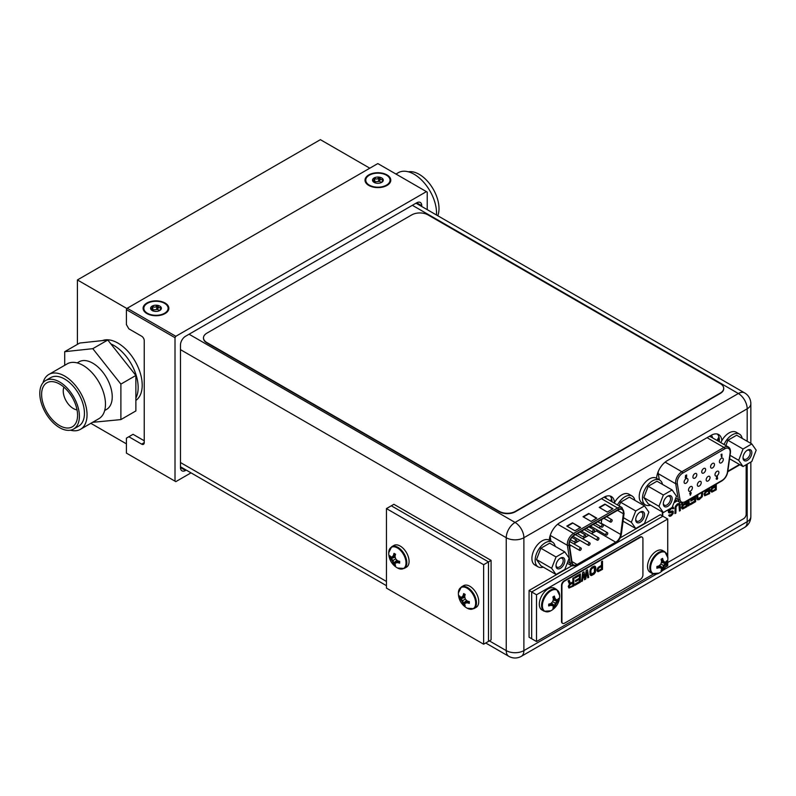 <?xml version="1.0" encoding="UTF-8"?>
<svg xmlns="http://www.w3.org/2000/svg" width="796" height="796" viewBox="0 0 796 796"><rect width="100%" height="100%" fill="white"/><g stroke="black" fill="none" stroke-linecap="round" stroke-linejoin="round"><path stroke-width="1.19" d="M369.802 168.195L320.39 139.668L77.411 279.953L77.411 344.35M90.843 423.323L126.415 443.86M77.411 279.953L127.022 308.599M102.366 340.598A34.367 19.84 -120 0 1 128.226 351.693A34.367 19.84 -120 0 1 142.205 385.174A34.367 19.84 60 0 1 135.867 400.408M138.156 387.513A34.367 19.84 60 0 1 135.867 398.07A34.367 19.84 -120 0 0 138.156 387.513A34.367 19.84 -120 0 0 110.863 343.912A34.367 19.84 60 0 1 138.156 387.513M427.223 209.656L427.223 192.095L426.417 191.627L175.816 336.3L175.011 337.703L175.011 481.172L175.816 481.64L191.03 472.854M186.214 470.078L185.538 470.466A7.154 4.129 -60 0 1 181.956 470.814A7.154 4.129 -60 0 1 180.473 467.541L180.473 345.026A7.154 4.129 -60 0 1 185.538 336.26L416.696 202.801A7.154 4.129 -60 0 1 420.278 202.443A7.154 4.129 -60 0 1 421.761 205.726L421.761 206.502M144.235 442.646A3.662 2.119 60 0 1 143.469 444.317A3.662 2.119 60 0 1 141.638 444.138L144.235 442.646L144.235 340.698A3.662 2.119 60 0 0 141.638 336.21L128.843 328.818L126.415 324.619L126.415 309.654L127.221 308.251L377.821 163.568L426.417 191.627M141.638 444.138L128.843 436.745L133.051 434.317L144.235 440.775M175.011 337.703L126.415 309.654M175.011 481.172L126.415 453.113L126.415 438.148L128.843 436.745M387.015 174.911A12.885 7.443 0 0 0 369.364 174.593A12.885 7.443 0 0 0 367.732 184.742A12.885 7.443 0 0 0 368.787 185.428A12.885 7.443 0 0 0 388.06 184.742A12.885 7.443 0 0 0 387.015 174.911M175.816 336.3L127.221 308.251M165.09 303.037A12.885 7.443 0 0 0 147.439 302.719A12.885 7.443 0 0 0 145.807 312.868A12.885 7.443 0 0 0 146.862 313.554A12.885 7.443 0 0 0 166.145 312.868A12.885 7.443 0 0 0 165.09 303.037M747.185 441.273L747.185 408.806A12.487 7.204 0 0 0 750.847 403.711A12.487 12.487 0 0 0 744.608 392.896A12.487 7.204 120 0 0 738.36 393.513L412.358 205.298M750.847 516.594A12.487 7.204 180 0 1 747.185 521.688A12.487 7.204 60 0 1 744.608 527.41A12.487 12.487 0 0 0 750.847 516.594L750.847 462.038M719.236 441.73A15.124 8.726 120 0 0 717.345 434.029M612.005 501.798A15.124 8.726 120 0 0 610.034 495.988M180.473 349.653L506.236 537.728A12.487 7.204 0 0 0 523.887 537.728A12.487 7.204 -120 0 0 515.062 522.435A12.487 7.204 120 0 0 506.236 537.728L506.236 650.611A12.487 7.204 120 0 0 508.823 656.332A12.487 12.487 0 0 0 521.3 656.332A12.487 7.204 -120 0 0 523.887 650.611A12.487 7.204 180 0 1 506.236 650.611L489.391 640.889M721.813 440.626A15.124 8.726 120 0 0 718.708 434.576A15.124 8.726 120 0 0 711.146 435.322L667.247 460.665A15.124 8.726 120 0 0 656.581 478.287L656.591 478.237M614.492 502.584A15.124 8.726 120 0 0 611.388 496.535A15.124 8.726 120 0 0 603.826 497.281L559.936 522.624A15.124 8.726 120 0 0 549.27 540.245M687.983 479.839A2.746 1.592 -60 0 1 686.779 482.605A2.746 1.592 -60 0 1 684.669 483.341A2.746 1.592 -60 0 1 684.092 482.087A2.746 1.592 -60 0 1 685.296 479.311A2.746 1.592 -60 0 1 687.416 478.575A2.746 1.592 -60 0 1 687.983 479.839M690.52 494.027L689.674 493.5L690.361 493.928L689.674 493.5L690.371 492.286L691.067 492.704L690.371 492.286L689.843 493.59L690.48 495.152L691.226 492.794L690.53 492.376L691.226 492.794M690.122 495.142L690.291 494.107M685.525 477.491L685.853 476.695M685.883 476.207L686.57 476.675L685.883 476.207M685.933 476.237L686.699 475.461L686.54 474.933L685.505 475.52L685.406 477.212L686.321 477.023L685.834 477.54M685.406 477.212L685.505 475.52M721.365 454.864L721.365 456.854L721.932 456.715L721.932 454.108L721.057 455.043L721.524 454.775L721.524 456.944M721.932 454.108L721.305 454.466M721.057 455.043L721.146 454.377M688.51 490.008A2.746 1.592 -60 0 1 689.714 487.242A2.746 1.592 -60 0 1 691.823 486.505A2.746 1.592 -60 0 1 692.401 487.769A2.746 1.592 -60 0 1 691.197 490.535A2.746 1.592 -60 0 1 689.077 491.271A2.746 1.592 -60 0 1 688.51 490.008M697.336 484.913A2.746 1.592 -60 0 1 698.54 482.147A2.746 1.592 -60 0 1 700.659 481.411A2.746 1.592 -60 0 1 701.226 482.665A2.746 1.592 -60 0 1 700.022 485.431A2.746 1.592 -60 0 1 697.903 486.167A2.746 1.592 -60 0 1 697.336 484.913M706.161 479.819A2.746 1.592 -60 0 1 707.365 477.053A2.746 1.592 -60 0 1 709.485 476.316A2.746 1.592 -60 0 1 710.052 477.57A2.746 1.592 -60 0 1 708.858 480.336A2.746 1.592 -60 0 1 706.739 481.073A2.746 1.592 -60 0 1 706.161 479.819M714.997 474.715A2.746 1.592 -60 0 1 716.191 471.948A2.746 1.592 -60 0 1 718.31 471.212A2.746 1.592 -60 0 1 718.878 472.476A2.746 1.592 -60 0 1 717.684 475.242A2.746 1.592 -60 0 1 715.564 475.978A2.746 1.592 -60 0 1 714.997 474.715M692.928 476.983A2.746 1.592 -60 0 1 694.122 474.217A2.746 1.592 -60 0 1 696.241 473.481A2.746 1.592 -60 0 1 696.808 474.744A2.746 1.592 -60 0 1 695.614 477.51A2.746 1.592 -60 0 1 693.495 478.247A2.746 1.592 -60 0 1 692.928 476.983M701.754 471.889A2.746 1.592 -60 0 1 702.948 469.123A2.746 1.592 -60 0 1 705.067 468.386A2.746 1.592 -60 0 1 705.644 469.64A2.746 1.592 -60 0 1 704.44 472.406A2.746 1.592 -60 0 1 702.321 473.142A2.746 1.592 -60 0 1 701.754 471.889M710.579 466.794A2.746 1.592 -60 0 1 711.783 464.028A2.746 1.592 -60 0 1 713.903 463.292A2.746 1.592 -60 0 1 714.47 464.546A2.746 1.592 -60 0 1 713.266 467.312A2.746 1.592 -60 0 1 711.146 468.048A2.746 1.592 -60 0 1 710.579 466.794M719.405 461.69A2.746 1.592 -60 0 1 720.609 458.924A2.746 1.592 -60 0 1 722.728 458.188A2.746 1.592 -60 0 1 723.295 459.451A2.746 1.592 -60 0 1 722.091 462.217A2.746 1.592 -60 0 1 719.982 462.954A2.746 1.592 -60 0 1 719.405 461.69M717.017 479.391L716.161 478.894L716.858 479.301L716.161 478.894L716.898 476.535L717.425 476.635L716.32 478.983L717.017 479.391L717.713 478.187L717.027 477.749L717.425 476.635M716.868 477.66L717.544 478.088L716.868 477.66M718.967 437.074A11.87 6.856 120 0 0 717.096 440.496M719.186 438.108A11.87 6.856 120 0 0 717.743 440.875M690.082 493.291L690.819 493.052L690.54 493.58L690.54 492.843M686.699 475.023L685.674 475.62M686.729 476.774L686.043 476.306L686.729 476.774L685.973 478.117L685.227 477.849L685.973 478.117M717.713 478.187L717.027 477.749M716.728 478.724L717.305 478.396L716.848 478.834L716.848 478.107M618.393 509.868A7.104 4.099 -60 0 1 621.945 509.52A7.104 4.099 -60 0 1 623.417 512.763A7.104 4.099 -60 0 1 623.348 513.728L620.681 534.444A7.104 4.099 -60 0 1 615.716 542.185L577.04 564.513A7.104 4.099 -60 0 1 573.488 564.862A7.104 4.099 -60 0 1 572.085 562.503L569.409 544.872A7.104 4.099 -60 0 1 569.349 543.986A7.104 4.099 -60 0 1 574.364 535.29L618.393 509.868M611.656 499.042A11.85 6.846 120 0 0 610.512 500.933M611.865 500.087A11.85 6.846 120 0 0 611.159 501.311M580.582 527.489L574.911 530.763L566.812 526.086L572.483 522.813L580.582 527.489M612.98 508.783L607.318 512.057L599.219 507.38L604.88 504.107L612.98 508.783M596.781 518.136L591.12 521.41L583.02 516.733L588.682 513.46L596.781 518.136M572.483 522.813L580.185 527.718M567.22 526.315L572.483 523.28M604.88 504.107L612.582 509.012M599.617 507.619L604.88 504.574M588.682 513.46L596.383 518.365M583.418 516.962L588.682 513.927M601.159 523.708A7.104 4.099 120 0 0 601.239 523.221L601.716 519.499M591.518 533.708L596.284 530.962A7.104 4.099 120 0 0 597.458 530.116M599.318 528.017A7.104 4.099 120 0 0 600.274 526.365M588.771 535.3L582.692 538.802M579.936 540.394L573.856 543.907M571.11 545.489L569.628 546.345M589.647 527.32L590.343 526.106L591.05 526.514M590.831 527.937L591.209 526.614L590.503 526.196L589.806 527.41M590.343 526.106L591.209 526.614M590.055 527.111L590.801 526.872L590.513 527.4L590.513 526.663M596.99 539.579A1.373 0.796 120 0 0 597.269 540.205A1.373 0.796 120 0 0 598.333 539.837A1.373 0.796 120 0 0 598.93 538.454A1.373 0.796 120 0 0 598.642 537.827A1.373 0.796 120 0 0 597.587 538.195A1.373 0.796 120 0 0 596.99 539.579M579.329 549.767A1.373 0.796 120 0 0 579.617 550.394A1.373 0.796 120 0 0 580.672 550.026A1.373 0.796 120 0 0 581.269 548.643A1.373 0.796 120 0 0 580.99 548.016A1.373 0.796 120 0 0 579.926 548.384A1.373 0.796 120 0 0 579.329 549.767M601.398 526.554A1.373 0.796 120 0 0 601.686 527.181A1.373 0.796 120 0 0 602.741 526.813A1.373 0.796 120 0 0 603.348 525.43A1.373 0.796 120 0 0 603.06 524.803A1.373 0.796 120 0 0 602.005 525.171A1.373 0.796 120 0 0 601.398 526.554M583.747 536.743A1.373 0.796 120 0 0 584.025 537.38A1.373 0.796 120 0 0 585.09 537.011A1.373 0.796 120 0 0 585.687 535.628A1.373 0.796 120 0 0 585.408 534.992A1.373 0.796 120 0 0 584.344 535.36A1.373 0.796 120 0 0 583.747 536.743M574.911 541.847A1.373 0.796 120 0 0 575.2 542.474A1.373 0.796 120 0 0 576.264 542.106A1.373 0.796 120 0 0 576.861 540.723A1.373 0.796 120 0 0 576.573 540.096A1.373 0.796 120 0 0 575.518 540.464A1.373 0.796 120 0 0 574.911 541.847M592.572 531.648A1.373 0.796 120 0 0 592.861 532.275A1.373 0.796 120 0 0 593.915 531.907A1.373 0.796 120 0 0 594.513 530.524A1.373 0.796 120 0 0 594.234 529.897A1.373 0.796 120 0 0 593.169 530.265A1.373 0.796 120 0 0 592.572 531.648M610.233 521.46A1.373 0.796 120 0 0 610.512 522.086A1.373 0.796 120 0 0 611.577 521.718A1.373 0.796 120 0 0 612.174 520.335A1.373 0.796 120 0 0 611.885 519.708A1.373 0.796 120 0 0 610.831 520.077A1.373 0.796 120 0 0 610.233 521.46M588.154 544.673A1.373 0.796 120 0 0 588.443 545.3A1.373 0.796 120 0 0 589.498 544.932A1.373 0.796 120 0 0 590.105 543.549A1.373 0.796 120 0 0 589.816 542.922A1.373 0.796 120 0 0 588.761 543.29A1.373 0.796 120 0 0 588.154 544.673M605.816 534.474A1.373 0.796 120 0 0 606.104 535.111A1.373 0.796 120 0 0 607.159 534.743A1.373 0.796 120 0 0 607.756 533.36A1.373 0.796 120 0 0 607.477 532.723A1.373 0.796 120 0 0 606.413 533.091A1.373 0.796 120 0 0 605.816 534.474M751.812 443.939L756.2 450.178L751.812 461.481L743.046 466.536L738.668 460.307L743.046 449.004L751.812 443.939L736.668 435.203L727.902 440.258L725.852 445.551L727.902 440.258L736.668 435.203L751.812 443.939L756.2 450.178L751.812 461.481L743.046 466.536L729.584 458.765L743.046 466.536L738.668 460.307L730.061 455.332L738.668 460.307L743.046 449.004L727.902 440.258L743.046 449.004L751.812 443.939M751.842 452.695A6.239 3.602 -60 0 1 747.434 460.337A6.239 3.602 -60 0 1 743.016 457.79A6.239 3.602 -60 0 1 747.434 450.148A6.239 3.602 -60 0 1 751.842 452.695A6.239 3.602 -60 0 1 747.434 460.337A6.239 3.602 -60 0 1 743.016 457.79A6.239 3.602 -60 0 1 747.434 450.148A6.239 3.602 -60 0 1 751.842 452.695M732.29 434.805A14.318 8.268 -60 0 1 739.444 434.099A14.318 8.268 -60 0 1 742.2 438.387A14.318 8.268 -60 0 0 739.444 434.099L736.21 432.228A14.318 8.268 -60 0 0 729.046 432.934A14.318 8.268 -60 0 1 736.21 432.228L739.444 434.099A14.318 8.268 -60 0 0 732.29 434.805A14.318 8.268 -60 0 0 724.032 444.506A14.318 8.268 -60 0 1 732.29 434.805M730.221 459.133A14.318 8.268 -60 0 1 729.494 459.342A14.318 8.268 -60 0 0 730.221 459.133M720.788 442.636A14.318 8.268 -60 0 1 729.046 432.934A14.318 8.268 -60 0 0 720.788 442.636M750.23 452.695A5.094 2.945 -60 0 1 748.001 457.819A5.094 2.945 -60 0 1 744.071 459.192A5.094 2.945 -60 0 1 743.036 457.292A5.094 2.945 -60 0 0 744.071 459.192A5.094 2.945 -60 0 0 748.001 457.819A5.094 2.945 -60 0 0 750.23 452.695A5.094 2.945 -60 0 0 749.175 450.357A5.094 2.945 -60 0 1 750.23 452.695M747.006 450.417A5.094 2.945 -60 0 1 749.175 450.357A5.094 2.945 -60 0 0 747.006 450.417M644.501 505.898L648.879 512.136L644.501 523.44L635.735 528.504L631.347 522.266L635.735 510.962L644.501 505.898L629.357 497.162L620.582 502.216L619.149 505.918L620.582 502.216L629.357 497.162L644.501 505.898L648.879 512.136L644.501 523.44L635.735 528.504L623.049 521.181L635.735 528.504L631.347 522.266L623.497 517.728L631.347 522.266L635.735 510.962L620.582 502.216L635.735 510.962L644.501 505.898M644.531 514.654A6.239 3.602 -60 0 1 640.113 522.295A6.239 3.602 -60 0 1 635.706 519.748A6.239 3.602 -60 0 1 640.113 512.107A6.239 3.602 -60 0 1 644.531 514.654A6.239 3.602 -60 0 1 640.113 522.295A6.239 3.602 -60 0 1 635.706 519.748A6.239 3.602 -60 0 1 640.113 512.107A6.239 3.602 -60 0 1 644.531 514.654M624.969 496.764A14.318 8.268 -60 0 1 632.133 496.057A14.318 8.268 -60 0 1 634.88 500.346A14.318 8.268 -60 0 0 632.133 496.057L628.89 494.187A14.318 8.268 -60 0 0 621.726 494.893A14.318 8.268 -60 0 1 628.89 494.187L632.133 496.057A14.318 8.268 -60 0 0 624.969 496.764A14.318 8.268 -60 0 0 617.467 504.943A14.318 8.268 -60 0 1 624.969 496.764M614.223 503.072A14.318 8.268 -60 0 1 621.726 494.893A14.318 8.268 -60 0 0 614.223 503.072M642.909 514.654A5.094 2.945 -60 0 1 640.68 519.778A5.094 2.945 -60 0 1 636.76 521.151A5.094 2.945 -60 0 1 635.725 519.251A5.094 2.945 -60 0 0 636.76 521.151A5.094 2.945 -60 0 0 640.68 519.778A5.094 2.945 -60 0 0 642.909 514.654A5.094 2.945 -60 0 0 641.855 512.316A5.094 2.945 -60 0 1 642.909 514.654M639.685 512.375A5.094 2.945 -60 0 1 641.855 512.316A5.094 2.945 -60 0 0 639.685 512.375M672.122 489.958L676.5 496.197L672.122 507.49L663.347 512.554L658.969 506.316L663.347 495.022L672.122 489.958L656.969 481.212L648.203 486.276L643.825 497.57L648.203 503.808L643.825 497.57L658.969 506.316L663.347 495.022L648.203 486.276L656.969 481.212L672.122 489.958L676.5 496.197L672.122 507.49L663.347 512.554L648.203 503.808L663.347 512.554L658.969 506.316L643.825 497.57L648.203 486.276L663.347 495.022L672.122 489.958M672.152 498.704A6.239 3.602 -60 0 1 667.735 506.355A6.239 3.602 -60 0 1 663.317 503.808A6.239 3.602 -60 0 1 667.735 496.157A6.239 3.602 -60 0 1 672.152 498.704A6.239 3.602 -60 0 1 667.735 506.355A6.239 3.602 -60 0 1 663.317 503.808A6.239 3.602 -60 0 1 667.735 496.157A6.239 3.602 -60 0 1 672.152 498.704M652.591 480.824A14.318 8.268 -60 0 1 659.745 480.107A14.318 8.268 -60 0 1 662.501 484.406A14.318 8.268 -60 0 0 659.745 480.107L656.511 478.237A14.318 8.268 -60 0 0 649.347 478.953A14.318 8.268 -60 0 1 656.511 478.237L659.745 480.107A14.318 8.268 -60 0 0 652.591 480.824A14.318 8.268 -60 0 0 643.238 493.44A14.318 8.268 -60 0 0 645.427 504.913A14.318 8.268 -60 0 1 643.238 493.44A14.318 8.268 -60 0 1 652.591 480.824M650.521 505.152A14.318 8.268 -60 0 1 645.427 504.913L642.193 503.042A14.318 8.268 -60 0 1 639.994 491.57A14.318 8.268 -60 0 1 649.347 478.953A14.318 8.268 -60 0 0 639.994 491.57A14.318 8.268 -60 0 0 642.193 503.042L645.427 504.913A14.318 8.268 -60 0 0 650.521 505.152M670.53 498.704A5.094 2.945 -60 0 1 668.302 503.838A5.094 2.945 -60 0 1 664.371 505.201A5.094 2.945 -60 0 1 663.337 503.301A5.094 2.945 -60 0 0 664.371 505.201A5.094 2.945 -60 0 0 668.302 503.838A5.094 2.945 -60 0 0 670.53 498.704A5.094 2.945 -60 0 0 669.476 496.376A5.094 2.945 -60 0 1 670.53 498.704M667.307 496.425A5.094 2.945 -60 0 1 669.476 496.376A5.094 2.945 -60 0 0 667.307 496.425M564.802 551.917L569.19 558.155L564.802 569.448L556.036 574.513L551.648 568.274L556.036 556.981L564.802 551.917L549.658 543.17L540.892 548.235L536.504 559.528L540.892 565.767L536.504 559.528L551.648 568.274L556.036 556.981L540.892 548.235L549.658 543.17L564.802 551.917L569.19 558.155L564.802 569.448L556.036 574.513L540.892 565.767L556.036 574.513L551.648 568.274L536.504 559.528L540.892 548.235L556.036 556.981L564.802 551.917M564.832 560.663A6.239 3.602 -60 0 1 560.414 568.314A6.239 3.602 -60 0 1 556.006 565.767A6.239 3.602 -60 0 1 560.414 558.115A6.239 3.602 -60 0 1 564.832 560.663A6.239 3.602 -60 0 1 560.414 568.314A6.239 3.602 -60 0 1 556.006 565.767A6.239 3.602 -60 0 1 560.414 558.115A6.239 3.602 -60 0 1 564.832 560.663M545.27 542.782A14.318 8.268 -60 0 1 552.434 542.066A14.318 8.268 -60 0 1 555.18 546.364A14.318 8.268 -60 0 0 552.434 542.066L549.19 540.195A14.318 8.268 -60 0 0 542.036 540.912A14.318 8.268 -60 0 1 549.19 540.195L552.434 542.066A14.318 8.268 -60 0 0 545.27 542.782A14.318 8.268 -60 0 0 535.917 555.399A14.318 8.268 -60 0 0 538.116 566.871A14.318 8.268 -60 0 1 535.917 555.399A14.318 8.268 -60 0 1 545.27 542.782M543.21 567.11A14.318 8.268 -60 0 1 538.116 566.871L534.872 565.001A14.318 8.268 -60 0 1 532.683 553.528A14.318 8.268 -60 0 1 542.036 540.912A14.318 8.268 -60 0 0 532.683 553.528A14.318 8.268 -60 0 0 534.872 565.001L538.116 566.871A14.318 8.268 -60 0 0 543.21 567.11M563.21 560.663A5.094 2.945 -60 0 1 560.991 565.797A5.094 2.945 -60 0 1 557.061 567.16A5.094 2.945 -60 0 1 556.026 565.26A5.094 2.945 -60 0 0 557.061 567.16A5.094 2.945 -60 0 0 560.991 565.797A5.094 2.945 -60 0 0 563.21 560.663A5.094 2.945 -60 0 0 562.155 558.334A5.094 2.945 -60 0 1 563.21 560.663M559.996 558.384A5.094 2.945 -60 0 1 562.155 558.334A5.094 2.945 -60 0 0 559.996 558.384M653.466 574.025L536.524 641.536L531.668 638.73L531.668 591.975L662.879 516.216L660.282 514.723L620.183 537.877M536.524 641.536L536.524 594.781L529.071 590.473L571.747 565.837M536.524 594.781L667.735 519.022L662.879 516.216L531.668 591.975L531.668 638.73L529.071 637.238L529.071 590.473M667.735 519.022L667.735 556.344M667.735 560.304L667.735 565.787L665.277 567.2M658.411 567.369L656.869 568.245L656.939 566.453A17.015 9.821 0 0 0 658.959 565.906A16.716 13.184 -35.1 0 0 660.889 563.986A16.716 13.184 -84.9 0 0 661.585 561.349A17.015 9.821 -120 0 0 661.048 559.329L662.561 558.374L662.59 560.145L661.277 560.086L662.59 560.145L664.352 561.986A16.716 3.532 21.2 0 0 665.764 561.986A17.015 9.821 0 0 0 666.7 560.812L666.7 562.593A17.015 9.821 180 0 1 665.764 563.757A16.716 13.184 144.9 0 1 664.352 565.986A16.716 13.184 95.1 0 1 663.128 568.314A17.015 9.821 60 0 1 662.59 569.707L661.048 570.603A17.015 9.821 -120 0 0 661.585 569.21A16.716 3.532 -141.2 0 0 660.889 567.986A16.716 3.532 -158.8 0 1 658.959 567.687A17.015 9.821 180 0 1 656.939 568.225L656.939 566.453A17.015 9.821 0 0 0 658.959 565.906A16.716 13.184 -35.1 0 0 660.889 563.986A16.716 13.184 -84.9 0 0 661.585 561.349A17.015 9.821 -120 0 0 661.048 559.329L662.59 558.444A17.015 9.821 60 0 1 663.128 560.464A16.716 3.532 38.8 0 1 664.352 561.986A16.716 3.532 21.2 0 0 665.764 561.986A17.015 9.821 0 0 0 666.7 560.812L666.72 562.553L665.217 563.449L665.764 563.757A16.716 13.184 144.9 0 1 664.352 565.986A16.716 13.184 95.1 0 1 663.128 568.314A17.015 9.821 60 0 1 662.59 569.707L659.128 565.767L662.561 569.757L661.048 570.603A17.015 9.821 -120 0 0 661.585 569.21A16.716 3.532 -141.2 0 0 660.889 567.986A16.716 3.532 -158.8 0 1 658.959 567.687A17.015 9.821 180 0 1 656.939 568.225L658.959 567.687L657.705 566.264L658.411 567.369L660.889 567.986L658.789 565.966L660.083 567.518L658.411 567.369M666.72 562.553L661.546 561.568L666.7 562.593A17.015 9.821 180 0 1 665.764 563.757L661.386 562.284L665.217 563.449L663.546 565.518L660.889 563.986L664.352 565.986L663.546 565.518L662.59 568.006L663.128 568.314L659.665 565.269L662.59 568.006L662.59 569.707L663.546 565.518L666.7 562.593M663.546 561.518L661.556 561.18L664.352 561.986A16.716 3.532 38.8 0 0 663.128 560.464L663.546 561.518M647.526 566.513A12.547 7.244 120 0 0 650.123 572.254L652.392 573.558L658.998 573.13A17.054 17.054 0 0 0 667.864 557.777A12.219 7.055 -60 0 1 667.864 558.036A12.219 7.055 -60 0 0 667.864 557.777L664.939 551.837A12.547 7.244 -60 0 0 655.267 555.2A12.547 7.244 -60 0 0 649.795 567.817A12.547 7.244 120 0 0 652.392 573.558L658.998 573.13A17.054 17.054 0 0 0 667.864 557.777L664.939 551.837A12.547 7.244 -60 0 0 655.267 555.2A12.547 7.244 -60 0 0 649.795 567.817A12.547 7.244 120 0 0 652.392 573.558L650.123 572.254A12.547 7.244 120 0 1 647.526 566.513A12.547 7.244 -60 0 1 652.999 553.887A12.547 7.244 -60 0 1 662.67 550.534L664.939 551.837L662.67 550.534A12.547 7.244 -60 0 0 652.999 553.887A12.547 7.244 -60 0 0 647.526 566.513M550.205 605.06L548.663 605.925L548.733 604.134A17.015 9.821 0 0 0 550.752 603.597A16.716 13.184 -35.1 0 0 552.683 601.677A16.716 13.184 -84.9 0 0 553.379 599.04A17.015 9.821 -120 0 0 552.842 597.02L554.354 596.065L554.374 597.836L553.061 597.776L554.374 597.836L556.145 599.677A16.716 3.532 21.2 0 0 557.558 599.667A17.015 9.821 0 0 0 558.493 598.502L558.493 600.284A17.015 9.821 180 0 1 557.558 601.448A16.716 13.184 144.9 0 1 556.145 603.676A16.716 13.184 95.1 0 1 554.921 606.005A17.015 9.821 60 0 1 554.374 607.398L552.842 608.293A17.015 9.821 -120 0 0 553.379 606.9A16.716 3.532 -141.2 0 0 552.683 605.676A16.716 3.532 -158.8 0 1 550.752 605.378A17.015 9.821 180 0 1 548.733 605.915L548.733 604.134A17.015 9.821 0 0 0 550.752 603.597A16.716 13.184 -35.1 0 0 552.683 601.677A16.716 13.184 -84.9 0 0 553.379 599.04A17.015 9.821 -120 0 0 552.842 597.02L554.374 596.134A17.015 9.821 60 0 1 554.921 598.154A16.716 3.532 38.8 0 1 556.145 599.677A16.716 3.532 21.2 0 0 557.558 599.667A17.015 9.821 0 0 0 558.493 598.502L558.513 600.234L553.339 599.259L558.513 600.234L557.011 601.129L557.558 601.448A16.716 13.184 144.9 0 1 556.145 603.676A16.716 13.184 95.1 0 1 554.921 606.005A17.015 9.821 60 0 1 554.374 607.398L550.912 603.448L554.354 607.447L552.842 608.293A17.015 9.821 -120 0 0 553.379 606.9A16.716 3.532 -141.2 0 0 552.683 605.676A16.716 3.532 -158.8 0 1 550.752 605.378A17.015 9.821 180 0 1 548.733 605.915L550.752 605.378L549.499 603.955L550.205 605.06L552.683 605.676L550.583 603.647L551.877 605.209L550.205 605.06M557.011 601.129L553.18 599.975L557.011 601.129L555.339 603.209L552.683 601.677L556.145 603.676L555.339 603.209L554.374 605.696L554.921 606.005L551.459 602.95L554.374 605.696L554.374 607.398L555.339 603.209L557.011 601.129L557.558 601.448A17.015 9.821 180 0 0 558.493 600.284L557.011 601.129M555.339 599.209L553.339 598.871L556.145 599.677A16.716 3.532 38.8 0 0 554.921 598.154L555.339 599.209M539.32 604.204A12.547 7.244 120 0 0 541.917 609.945L544.185 611.248L550.792 610.821A17.054 17.054 0 0 0 559.658 595.468A12.219 7.055 -60 0 1 559.658 595.726A12.219 7.055 -60 0 0 559.658 595.468L556.722 589.528A12.547 7.244 -60 0 0 547.061 592.891A12.547 7.244 -60 0 0 541.588 605.507A12.547 7.244 120 0 0 544.185 611.248L550.792 610.821A17.054 17.054 0 0 0 559.658 595.468L556.722 589.528A12.547 7.244 -60 0 0 547.061 592.891A12.547 7.244 -60 0 0 541.588 605.507A12.547 7.244 120 0 0 544.185 611.248L541.917 609.945A12.547 7.244 120 0 1 539.32 604.204A12.547 7.244 -60 0 1 544.792 591.577A12.547 7.244 -60 0 1 554.464 588.214L556.722 589.528L554.464 588.214A12.547 7.244 -60 0 0 544.792 591.577A12.547 7.244 -60 0 0 539.32 604.204M386.448 508.594L391.304 505.788L488.495 561.906L488.495 641.397L491.092 639.904L491.092 560.404L488.495 561.906L488.495 641.397L483.64 644.203L386.448 588.095L386.448 508.594L483.64 564.712L483.64 644.203M483.64 564.712L488.495 561.906L391.304 505.788L393.891 504.296L491.092 560.404M394.02 564.613A17.015 9.821 -60 0 1 393.483 563.22A16.716 13.184 -95.1 0 1 392.249 560.891L395.721 558.892A16.716 13.184 35.1 0 0 397.652 560.812A17.015 9.821 0 0 0 399.672 561.349L399.672 563.13A17.015 9.821 180 0 1 397.652 562.593A16.716 3.532 158.8 0 1 395.721 562.891A16.716 3.532 141.2 0 0 395.015 564.105A17.015 9.821 120 0 0 395.562 565.498L394.02 564.613L393.055 560.424L389.881 557.449L395.065 556.474M395.224 557.19L390.846 558.663A17.015 9.821 180 0 1 389.911 557.498M392.249 560.891A16.716 13.184 -144.9 0 1 390.846 558.663M389.881 557.449L389.911 555.717A17.015 9.821 0 0 0 390.846 556.882A16.716 3.532 -21.2 0 0 392.249 556.892A16.716 3.532 -38.8 0 1 393.483 555.369A17.015 9.821 -60 0 1 394.02 553.339L395.562 554.235A17.015 9.821 120 0 0 395.015 556.255A16.716 13.184 84.9 0 0 395.721 558.892M399.672 563.13L397.652 562.593M397.821 560.862L396.527 562.424L398.189 562.274L398.905 561.17M396.527 562.424L395.721 562.891M394.05 564.663L397.483 560.663M393.483 563.22L396.945 560.165M392.249 556.892L394.02 555.051L395.333 554.991M393.483 555.369L394.02 553.339M393.055 556.424L395.055 556.086M404.219 568.463L406.487 567.16A12.547 7.244 -120 0 0 409.084 561.419A12.547 7.244 60 0 0 403.602 548.792A12.547 7.244 60 0 0 393.94 545.429L391.672 546.743A12.547 7.244 60 0 1 401.343 550.106A12.547 7.244 60 0 1 406.816 562.722A12.547 7.244 -120 0 1 404.219 568.463L397.602 568.036A12.219 7.055 -120 0 0 406.02 562.921A12.219 7.055 60 0 0 397.493 548.016A12.219 7.055 60 0 0 388.746 552.683A17.054 17.054 0 0 0 397.602 568.036M463.68 604.831A17.015 9.821 -60 0 1 463.133 603.438A16.716 13.184 -95.1 0 1 461.909 601.099L465.371 599.099A16.716 13.184 35.1 0 0 467.302 601.03A17.015 9.821 0 0 0 469.332 601.567L469.332 603.348A17.015 9.821 180 0 1 467.302 602.801A16.716 3.532 158.8 0 1 465.371 603.109A16.716 3.532 141.2 0 0 464.675 604.323A17.015 9.821 120 0 0 465.212 605.716L463.68 604.831L462.715 600.642L459.541 597.667L464.715 596.682M464.874 597.398L460.506 598.881A17.015 9.821 180 0 1 459.571 597.706M461.909 601.099A16.716 13.184 -144.9 0 1 460.506 598.881M459.541 597.667L459.571 595.935A17.015 9.821 0 0 0 460.506 597.1A16.716 3.532 -21.2 0 0 461.909 597.1A16.716 3.532 -38.8 0 1 463.133 595.577A17.015 9.821 -60 0 1 463.68 593.557L465.212 594.443A17.015 9.821 120 0 0 464.675 596.473A16.716 13.184 84.9 0 0 465.371 599.099M469.332 603.348L467.302 602.801M467.471 601.08L466.177 602.642L467.849 602.492L468.555 601.388M466.177 602.642L465.371 603.109M463.7 604.87L467.143 600.88M463.133 603.438L466.595 600.383M461.909 597.1L463.68 595.269L464.993 595.209M463.133 595.577L463.68 593.557M462.715 596.632L464.715 596.294M473.869 608.681L476.137 607.368A12.547 7.244 -120 0 0 478.734 601.627A12.547 7.244 60 0 0 473.262 589.01A12.547 7.244 60 0 0 463.6 585.647L461.332 586.96A12.547 7.244 60 0 1 470.993 590.314A12.547 7.244 60 0 1 476.466 602.94A12.547 7.244 -120 0 1 473.869 608.681L467.262 608.243A12.219 7.055 -120 0 0 475.67 603.129A12.219 7.055 60 0 0 467.143 588.234A12.219 7.055 60 0 0 458.397 592.901A17.054 17.054 0 0 0 467.262 608.243M662.59 560.145L663.128 560.464A17.015 9.821 60 0 0 662.59 558.444L662.59 560.145M554.374 597.836L554.921 598.154A17.015 9.821 60 0 0 554.374 596.134L554.374 597.836M515.43 511.34L720.34 393.035A11.452 6.617 0 0 0 723.693 388.358A11.452 6.617 0 0 0 720.34 383.682L427.959 214.88A11.452 6.617 0 0 0 411.761 214.88L206.841 333.186A11.452 6.617 0 0 0 203.487 337.862A11.452 6.617 0 0 0 206.841 342.529L499.231 511.34A11.452 6.617 0 0 0 515.43 511.34L515.43 511.719A11.452 6.617 180 0 1 499.231 511.719L206.841 342.907A11.452 6.617 180 0 1 203.487 338.23A11.452 6.617 180 0 1 203.497 338.041M515.43 511.719L720.34 393.413A11.452 6.617 180 0 0 723.693 388.737A11.452 6.617 180 0 0 723.693 388.548M640.322 537.34L564.513 581.11A3.662 2.119 120 0 0 561.926 585.597L561.926 621.696A3.662 2.119 120 0 0 562.682 623.377A3.662 2.119 120 0 0 564.513 623.198L640.322 579.428A3.662 2.119 120 0 0 642.919 574.941L642.919 538.842A3.662 2.119 120 0 0 642.163 537.161A3.662 2.119 120 0 0 640.322 537.34L639.924 537.111A3.662 2.119 -60 0 1 641.755 536.922A3.662 2.119 -60 0 1 641.944 537.061M639.924 537.111L564.115 580.881A3.662 2.119 -60 0 0 561.518 585.368L561.518 621.467A3.662 2.119 -60 0 0 562.274 623.149A3.662 2.119 -60 0 0 562.493 623.238M602.502 561.14L601.527 561.608L601.527 565.289L598.114 567.439L596.93 569.876L597.08 571.011L598.194 571.687L602.502 569.369L602.502 561.14L601.607 561.658L601.607 565.339L597.597 568.354L597.01 569.916L597.597 571.498M594.781 566.125L592.174 567.011L590.244 569.349L589.945 574.603L591.518 575.538L594.184 573.996L595.378 572.264L595.816 567.807L595.378 566.483L594.184 566.115L590.921 568.354L589.876 571.23L590.025 574.652L590.921 575.538M587.508 569.807L586.314 570.483L585.13 577.826L583.946 571.856L582.752 572.543L581.568 581.458L582.453 580.951L583.349 574.125L584.533 579.747L585.727 579.06L586.911 572.075L587.806 577.856L588.692 577.349L587.508 569.807L586.234 570.443L585.08 577.588M583.946 571.856L582.672 572.503L581.568 581.458M583.319 574.334L584.533 579.747M586.871 572.304L587.806 577.856M579.408 575.528L579.408 578.234L575.548 580.463L575.548 581.518L579.488 579.339L579.488 581.607L575.03 584.184L575.03 585.229L580.374 582.145L580.374 573.916L575.03 577L575.03 578.055L579.488 575.478L579.488 578.284L575.627 580.513L575.627 581.568M579.408 579.379L579.408 581.568L574.951 584.135L575.03 585.229M580.374 573.916L574.951 576.961L575.03 578.055M573.846 577.687L572.951 578.204L572.951 581.886L570.424 583.339L569.24 580.344L568.205 580.951L569.538 584.204L568.354 586.463L568.941 588.045L573.846 585.916L573.846 577.687L572.871 578.155L572.871 581.836L570.394 583.259M569.24 580.344L568.115 580.901L569.458 584.155L568.264 586.413L568.941 588.045M601.527 566.434L601.527 568.961L598.264 570.672M594.433 567.339L594.403 572.384L591.189 574.274M572.871 582.98L572.871 585.508L569.608 587.219M598.791 568.016L601.607 566.384L601.607 569.011L598.343 570.722L597.895 569.578L598.791 568.016M593.448 573.548L591.219 574.314L590.771 570.722L591.667 568.633L594.483 567.349L594.93 570.941L593.358 573.508M570.135 584.562L572.951 582.931L572.951 585.558L569.687 587.269L569.24 586.125L570.135 584.562M739.514 464.496L727.833 471.242M676.859 500.664L674.162 502.226M662.332 512.047L662.332 515.908M667.735 562.513L743.563 518.733A3.662 2.119 120 0 0 746.16 514.246L746.16 464.745M662.74 512.286L662.74 516.136M739.912 464.735L727.753 471.749M677.267 500.903L673.923 502.823M715.305 484.704L715.305 485.699L711.883 487.849L710.699 490.983L711.962 492.097L716.271 489.789L716.271 484.137M708.619 488.555L708.619 489.56L706.142 490.993M704.758 490.794L705.206 491.888L704.012 494.147L704.689 495.779L709.594 493.649L709.594 487.998M696.759 495.41L697.187 499.49L699.196 499.649L702.311 496.624L702.719 491.968M694.659 496.614L694.659 497.798L690.799 500.027L690.799 501.072L694.739 498.893L694.739 501.172L690.291 503.739L690.291 504.793L695.634 501.709L695.634 496.057M694.659 498.943L694.659 501.122L690.202 503.689L690.291 504.793M688.132 500.385L688.132 505.948L689.097 505.48L689.097 499.828M682.301 505.311L681.446 507.878L682.719 508.992L687.018 506.674L687.018 501.032M681.565 503.012L681.595 504.813L682.421 505.311L681.525 507.221L682.122 508.803M679.296 503.43L677.287 503.977L675.356 506.316L674.909 513.579L675.884 513.112L676.033 506.893L677.963 504.724L679.296 505.002L679.446 511.052L680.341 510.535L680.192 504.316L679.296 503.43L677.366 504.017L675.137 507.231L674.988 513.619M678.948 504.644L679.446 511.052M669.346 509.092L668.312 511.171L668.61 512.584L669.794 512.942L671.874 512.097L672.471 512.982L671.426 514.624L668.68 515.251L669.943 516.365L671.426 515.679L673.207 513.42L673.207 511.321L672.023 510.962L669.943 511.808L669.197 510.833L671.725 508.326L672.918 508.863L673.804 508.355L673.207 507.122L672.272 507.092M672.62 510.962L669.466 511.679M673.207 507.122L672.312 507.002M669.197 509.261L668.232 511.132L669.197 512.932M672.252 512.176L671.794 514.146L670.013 515.181M715.305 486.844L715.305 489.381L712.032 491.092M708.619 490.704L708.619 493.241L705.356 494.953M701.764 492.515L701.346 496.744L698.122 498.634M686.053 503.739L686.053 506.097L682.789 507.808M686.053 501.589L686.053 502.594L682.789 504.306M710.699 490.983L711.375 491.918M710.699 490.286L710.778 491.032M710.848 489.679L710.778 490.336M711.296 488.714L710.928 489.719M711.883 487.849L711.375 488.764M712.629 487.251L711.962 487.898M715.305 485.699L712.709 487.291M715.385 484.655L715.385 485.749M712.559 488.426L715.385 486.804L715.385 489.431L712.112 491.142L711.674 489.998L712.559 488.426M708.699 488.515L708.699 489.61L706.171 491.062L705.823 490.177M704.808 490.764L705.286 491.928L704.092 494.197L704.689 495.779M705.883 492.286L708.699 490.654L708.699 493.281L705.435 494.993L704.987 493.848L705.883 492.286M696.858 495.351L696.968 499.002L697.863 499.898M701.823 492.485L701.425 496.784L699.196 498.595L697.863 498.316L697.754 494.833M694.739 496.575L694.739 497.838L690.878 500.067L690.878 501.122M688.212 500.346L688.212 505.987M681.655 503.022L682.122 505.301M686.132 506.137L682.859 507.848L682.859 505.749L686.132 503.689L686.053 506.097M686.132 501.54L686.132 502.634L683.306 504.266L682.57 504.166L682.461 503.032M669.645 514.783L668.759 515.301L669.346 516.176M672.322 508.156L672.918 508.863M386.488 175.21A12.139 7.015 0 0 0 369.861 174.911A12.139 7.015 0 0 0 368.319 184.473A12.139 7.015 0 0 0 369.314 185.13A12.139 7.015 0 0 0 387.473 184.473A12.139 7.015 0 0 0 386.488 175.21M375.045 182.911L372.697 180.971L374.12 179.926L374.09 177.966L374.757 178.145C376.389 179.498 377.682 179.299 378.637 177.548L379.583 177.329L380.757 179.617L383.095 179.359A5.383 3.104 180 0 1 381.702 182.364A5.383 3.104 180 0 1 376.508 183.17A5.383 3.104 180 0 1 374.09 182.364A5.383 3.104 180 0 1 372.697 180.971A5.383 3.104 180 0 1 374.09 177.966A5.383 3.104 180 0 1 379.294 177.17A5.383 3.104 180 0 1 381.702 177.966A5.383 3.104 180 0 1 383.095 179.359L381.702 182.364M383.095 179.359L382.906 180.005M379.762 177.717L379.762 181.319L381.214 182.612M379.762 181.319L374.09 181.846M373.941 178.612L374.09 177.966M164.563 303.336A12.139 7.015 0 0 0 147.937 303.037A12.139 7.015 0 0 0 146.394 312.599A12.139 7.015 0 0 0 147.389 313.246A12.139 7.015 0 0 0 165.558 312.599A12.139 7.015 0 0 0 164.563 303.336M153.121 311.037L150.772 309.097L152.205 308.052L152.165 306.092L152.832 306.271C154.464 307.624 155.757 307.425 156.722 305.664L157.658 305.455L158.832 307.744L161.18 307.485A5.383 3.104 180 0 1 159.787 310.49A5.383 3.104 180 0 1 154.583 311.296A5.383 3.104 180 0 1 152.165 310.49A5.383 3.104 180 0 1 150.772 309.097A5.383 3.104 180 0 1 152.165 306.092A5.383 3.104 180 0 1 157.369 305.296A5.383 3.104 180 0 1 159.787 306.092A5.383 3.104 180 0 1 161.18 307.485L159.747 310.51M161.18 307.485L160.981 308.132M157.837 305.843L157.837 309.445L159.29 310.738M157.837 309.445L152.165 309.962M152.016 306.739L152.165 306.092M395.97 174.045L398.318 172.692A31.661 18.278 -120 0 1 422.706 181.18A31.661 18.278 -120 0 1 436.526 213.039A31.661 18.278 60 0 1 436.467 215M437.8 215.766A27.989 16.159 60 0 0 439.004 208.622A27.989 16.159 -120 0 0 428.626 182.523A27.989 16.159 -120 0 0 408.378 171.807M70.416 430.198A31.661 18.278 -120 0 0 80.486 429.303A31.661 18.278 -120 0 0 87.043 414.815A31.661 18.278 60 0 0 73.222 382.956A31.661 18.278 60 0 0 48.825 374.468L67.252 363.832A31.661 18.278 60 0 1 91.649 372.309A31.661 18.278 60 0 1 105.47 404.179A31.661 18.278 -120 0 1 98.913 418.666L80.486 429.303M43.024 382.737A31.661 18.278 60 0 1 48.825 374.468M50.655 377.642A27.989 16.159 60 0 1 72.227 385.145A27.989 16.159 60 0 1 84.446 413.313A27.989 16.159 -120 0 1 78.655 426.129L73.59 429.054A27.989 16.159 -120 0 0 79.391 416.238A27.989 16.159 60 0 0 67.172 388.07A27.989 16.159 60 0 0 45.601 380.568L50.655 377.642M73.59 429.054A27.989 16.159 -120 0 1 52.019 421.552A27.989 16.159 -120 0 1 39.8 393.383A27.989 16.159 60 0 1 45.601 380.568M41.611 394.428A25.432 14.676 60 0 1 53.093 381.702A25.432 14.676 60 0 1 77.57 415.194A25.432 14.676 -120 0 1 76.356 421.999A25.432 14.676 -120 0 1 56.287 423.313A25.432 14.676 -120 0 1 41.611 394.428M77.043 409.88A14.318 8.268 -120 0 1 63.242 391.015A14.318 8.268 60 0 1 63.929 387.164M92.575 422.328L120.883 419.591L135.867 410.945L135.867 375.463L107.788 340.021L79.7 343.036L64.715 351.683L64.715 365.294M107.788 340.021L92.804 348.668L64.715 351.683M135.867 375.463L120.883 384.11L92.804 348.668M120.883 419.591L120.883 384.11M77.192 362.906L79.053 361.832A27.492 15.87 60 0 1 100.236 369.195A27.492 15.87 60 0 1 112.236 396.866A27.492 15.87 -120 0 1 106.545 409.442L104.684 410.527M416.696 202.801L421.761 205.726M180.473 467.541L185.538 470.466M662.511 570.573L747.185 521.688L747.185 464.148M386.448 581.448L180.473 462.536M189.06 334.22L515.062 522.435L738.36 393.513A12.487 7.204 60 0 1 747.185 408.806L523.887 537.728L523.887 650.611L656.392 574.115M727.425 472.137L730.091 453.103A7.671 4.428 120 0 0 730.181 451.969A7.671 4.428 120 0 0 724.748 448.835L682.64 473.152A7.671 4.428 120 0 0 677.217 482.545A7.671 4.428 120 0 0 677.297 483.59L679.973 499.53A7.671 4.428 120 0 0 685.316 501.629L722.081 480.406A7.671 4.428 120 0 0 727.425 472.137A1.144 0.537 -172 0 0 727.743 471.829L730.42 452.795A1.144 0.537 8 0 1 730.091 453.103M722.081 480.406A1.144 0.657 60 0 1 721.843 480.923C725.017 478.844 726.987 475.819 727.743 471.829M679.973 499.53A1.144 0.766 170.5 0 1 678.361 499.689A8.816 5.094 120 0 0 680.092 502.535L685.077 502.147A1.144 0.657 -120 0 0 685.316 501.629M659.307 479.859L658.272 473.69L675.695 483.749A1.144 0.766 -9.5 0 0 677.297 483.59M682.64 473.152A1.144 0.657 -120 0 0 681.834 471.749A8.816 5.094 120 0 0 675.595 482.545A8.816 5.094 120 0 0 675.695 483.749L678.361 499.689L675.734 498.177M657.536 473.471A1.721 1.154 170.5 0 1 658.272 473.69A8.816 5.094 -60 0 1 658.183 472.496A8.816 5.094 -60 0 1 658.232 471.59M707.057 437.681L723.942 447.432L681.834 471.749L665.148 462.118M709.037 436.546A8.816 5.094 -60 0 1 710.937 436.944L728.35 446.994A8.816 5.094 120 0 0 723.942 447.432A1.144 0.657 60 0 1 724.748 448.835M711.256 435.263A10.537 6.079 -60 0 1 712.609 437.909M550.225 535.4L567.399 545.32L570.075 562.951A8.816 5.094 120 0 0 571.817 565.886L567.22 563.23M601.428 498.674L617.587 507.997L573.558 533.419A8.816 5.094 120 0 0 567.319 544.215A8.816 5.094 120 0 0 567.399 545.32A1.144 0.756 -8.6 0 0 569.011 545.17L571.677 562.802A1.144 0.756 171.4 0 1 570.075 562.951L567.827 561.648M550.882 541.171L550.076 535.867M571.677 562.802A7.671 4.428 120 0 0 577.04 564.981L615.716 542.653A7.671 4.428 120 0 0 621.079 534.285L623.746 513.569A7.671 4.428 120 0 0 623.815 512.534A7.671 4.428 120 0 0 618.393 509.4L574.364 534.822A7.671 4.428 120 0 0 568.941 544.215A7.671 4.428 120 0 0 569.011 545.17M623.746 513.569A1.144 0.547 7.4 0 0 624.074 513.251L621.407 533.967A1.144 0.547 -172.6 0 1 621.079 534.285M615.716 542.653A1.144 0.657 60 0 1 615.487 543.17C618.701 541.061 620.671 537.987 621.407 533.967M571.817 565.886L576.802 565.508A1.144 0.657 -120 0 0 577.04 564.981M603.925 497.231A8.816 5.094 -60 0 1 604.582 497.51L621.994 507.559A8.816 5.094 120 0 0 617.587 507.997A1.144 0.657 60 0 1 618.393 509.4M574.364 534.822A1.144 0.657 -120 0 0 573.558 533.419L557.648 524.226M605.457 496.485A10.537 6.079 -60 0 1 606.244 498.475M617.527 510.365L623.348 513.728M620.681 534.444L601.239 523.221M596.284 530.962L615.716 542.185M577.04 564.513L571.936 561.568M650.591 568.016A12.219 7.055 120 0 0 658.998 573.13A12.219 7.055 120 0 1 650.591 568.016A12.219 7.055 -60 0 1 659.118 553.12A12.219 7.055 -60 0 1 667.864 557.777A12.219 7.055 -60 0 0 659.118 553.12A12.219 7.055 -60 0 0 650.591 568.016M542.384 605.706A12.219 7.055 120 0 0 550.792 610.821A12.219 7.055 120 0 1 542.384 605.706A12.219 7.055 -60 0 1 550.912 590.801A12.219 7.055 -60 0 1 559.658 595.468A12.219 7.055 -60 0 0 550.912 590.801A12.219 7.055 -60 0 0 542.384 605.706M388.737 552.941A12.219 7.055 60 0 1 388.746 552.683L391.672 546.743M458.397 593.159A12.219 7.055 60 0 1 458.397 592.901L461.332 586.96M374.757 178.145L374.757 181.747M378.637 177.548L378.637 181.14M382.607 179.359L382.607 180.443M152.832 306.271L152.832 309.873M156.722 305.664L156.722 309.266M160.683 307.485L160.683 308.569M750.847 443.382L750.847 403.711M508.823 656.332L485.729 642.999M386.448 585.677L180.473 466.764M521.3 656.332L744.608 527.41M744.608 392.896L416.019 203.189M685.077 502.147L721.843 480.923M680.092 502.535L675.147 499.679M728.35 446.994C730.041 448.039 730.738 449.969 730.42 452.795M576.802 565.508L615.487 543.17M621.994 507.559L624.074 513.251M597.269 540.205L581.558 531.131M598.642 537.827L584.304 529.549M579.617 550.394L569.359 544.484M580.99 548.016L569.737 541.519M601.686 527.181L595.05 523.35M603.06 524.803L597.796 521.758M584.025 537.38L577.389 533.539M585.408 534.992L580.135 531.957M575.2 542.474L570.443 539.728M576.573 540.096L571.936 537.409M592.861 532.275L586.214 528.445M594.234 529.897L588.97 526.862M610.512 522.086L603.875 518.256M611.885 519.708L606.622 516.664M588.443 545.3L572.941 536.355M589.816 542.922L575.478 534.643M606.104 535.111L590.383 526.037M607.477 532.723L593.139 524.455M370.976 186.443L368.319 184.473M384.826 186.443L387.473 184.473M374.12 182.264L374.12 179.926M149.051 314.569L146.394 312.599M162.901 314.569L165.558 312.599M152.205 310.39L152.205 308.052"/></g></svg>
